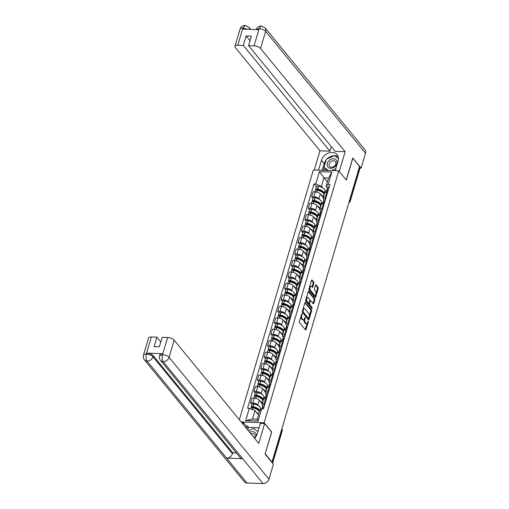 <?xml version="1.0" encoding="UTF-8"?>
<svg xmlns="http://www.w3.org/2000/svg" width="509" height="509" viewBox="0 0 509 509"><rect width="100%" height="100%" fill="white"/><g stroke="black" fill="none" stroke-linecap="round" stroke-linejoin="round"><path stroke-width="0.76" d="M302.034 313.512L299.381 321.389A0.827 0.394 92 0 0 299.502 322.521L305.508 329.845A0.827 0.394 92 0 0 305.693 329.947A0.827 0.394 92 0 0 306.055 329.527L308.32 321.873L308.11 321.007L307.563 322.292A2.653 1.266 92 0 1 306.405 323.635A2.653 1.266 92 0 1 305.814 323.298L305.311 322.687A2.653 1.266 92 0 1 304.929 319.079L305.139 317.298L304.458 318.507A2.653 1.266 92 0 1 303.3 319.856A2.653 1.266 92 0 1 302.709 319.512L302.212 318.901A2.653 1.266 92 0 1 301.824 315.294L302.034 313.512M313.875 283.278A0.827 0.394 92 0 0 313.754 282.151L312.068 280.096A0.827 0.394 92 0 0 311.883 279.988A0.827 0.394 92 0 0 311.521 280.408L309.001 288.915A0.827 0.394 92 0 0 309.122 290.047L315.128 297.371A0.827 0.394 92 0 0 315.313 297.472A0.827 0.394 92 0 0 315.669 297.052L318.189 288.546A0.827 0.394 92 0 0 318.074 287.42L316.038 284.938A0.827 0.394 92 0 0 315.854 284.83A0.827 0.394 92 0 0 315.491 285.25L314.416 288.896A0.827 0.394 92 0 0 314.53 290.022L315.542 291.25A2.214 1.056 92 0 1 315.974 293.763A2.214 1.056 92 0 1 314.893 295.392A2.214 1.056 92 0 1 314.397 295.105L310.445 290.289A2.214 1.056 92 0 1 310.013 287.776A2.214 1.056 92 0 1 311.094 286.147A2.214 1.056 92 0 1 311.591 286.433L312.246 287.235A0.827 0.394 92 0 0 312.431 287.343A0.827 0.394 92 0 0 312.793 286.917L313.875 283.278L313.13 283.252A0.827 0.394 92 0 0 313.016 282.126L311.546 280.338M265.125 453.869L271.717 431.988L264.146 422.744L338.759 170.852L346.33 180.097L352.813 158.216L359.577 166.462L271.997 462.121L271.634 462.108M265.234 453.875L271.997 462.121M305.432 302.518A0.827 0.394 92 0 0 305.247 302.41A0.827 0.394 92 0 0 304.885 302.83L302.365 311.336A0.827 0.394 92 0 0 302.486 312.462L308.486 319.786A0.827 0.394 92 0 0 308.67 319.894A0.827 0.394 92 0 0 309.033 319.474L311.553 310.967A0.827 0.394 92 0 0 311.432 309.841L305.05 302.505M305.686 300.125L308.206 291.619A0.827 0.394 92 0 1 308.562 291.199A0.827 0.394 92 0 1 308.747 291.307L314.753 298.63A0.827 0.394 92 0 1 314.874 299.756L313.792 303.396A0.827 0.394 92 0 1 313.429 303.816A0.827 0.394 92 0 1 313.245 303.714L310.814 300.743A0.827 0.394 92 0 0 310.63 300.634A0.827 0.394 92 0 0 310.267 301.054L309.548 303.472A0.827 0.394 92 0 0 309.669 304.598L312.202 307.69L311.902 308.702L305.801 301.252A0.827 0.394 92 0 1 305.686 300.125M338.759 170.852L313.34 169.981L239.357 419.728M359.386 167.111L359.888 167.722A1.686 0.706 16.5 0 1 360.022 168.148L350.167 201.418A1.686 0.706 -163.5 0 0 350.033 200.991L359.888 167.722M262.879 405.756L262.396 405.164A3.881 1.629 16.5 0 1 262.084 404.178A3.881 1.629 16.5 0 1 264.241 403.376L265.081 403.402M262.199 403.777L259.234 400.157A3.881 1.629 -163.5 0 0 254.265 398.133L252.827 402.982A3.881 1.629 16.5 0 1 257.802 405.005L258.387 405.718M260.538 408.345L261.244 409.204M252.827 402.982L250.568 402.899L251.898 404.521M266.519 398.553L265.679 398.528A3.881 1.629 -163.5 0 0 263.516 399.33L262.084 404.178M254.265 398.133L252.006 398.057L250.568 402.899M266.271 394.297L265.787 393.705A3.881 1.629 16.5 0 1 265.475 392.719A3.881 1.629 16.5 0 1 267.632 391.917L268.472 391.949M255.289 393.063L253.966 391.446L256.224 391.523A3.881 1.629 16.5 0 1 261.193 393.546L261.779 394.259M263.936 396.893L265.087 398.299M269.91 387.101L269.07 387.069A3.881 1.629 -163.5 0 0 266.913 387.877L265.475 392.719M265.596 392.318L262.631 388.704A3.881 1.629 -163.5 0 0 257.656 386.675L255.397 386.598L253.966 391.446M269.668 382.844L269.185 382.253A3.881 1.629 16.5 0 1 268.867 381.266A3.881 1.629 16.5 0 1 271.03 380.458L271.87 380.49M258.687 381.61L257.357 379.988L259.615 380.07A3.881 1.629 16.5 0 1 264.585 382.094L265.17 382.806M267.327 385.434L268.478 386.846M273.308 375.642L272.461 375.617A3.881 1.629 -163.5 0 0 270.304 376.418L268.867 381.266M268.987 380.866L266.022 377.245A3.881 1.629 -163.5 0 0 261.053 375.222L258.795 375.139L257.357 379.988M273.059 371.385L272.576 370.794A3.881 1.629 16.5 0 1 272.264 369.808A3.881 1.629 16.5 0 1 274.421 369.006L275.261 369.031M262.078 370.151L260.748 368.535L263.013 368.611A3.881 1.629 16.5 0 1 267.982 370.635L268.567 371.347M270.718 373.975L271.876 375.387M276.699 364.189L275.859 364.158A3.881 1.629 -163.5 0 0 273.696 364.959L272.264 369.808M272.385 369.407L269.414 365.786A3.881 1.629 -163.5 0 0 264.445 363.763L262.186 363.687L260.748 368.535M276.457 359.927L275.967 359.335A3.881 1.629 16.5 0 1 275.655 358.355A3.881 1.629 16.5 0 1 277.812 357.547L278.658 357.579M265.469 358.699L264.146 357.076L266.404 357.153A3.881 1.629 16.5 0 1 271.373 359.182L271.959 359.895M274.116 362.523L275.267 363.929M280.09 352.731L279.25 352.699A3.881 1.629 -163.5 0 0 277.093 353.507L275.655 358.355M275.776 357.948L272.811 354.334A3.881 1.629 -163.5 0 0 267.842 352.311L265.577 352.228L264.146 357.076M279.848 348.474L279.365 347.882A3.881 1.629 16.5 0 1 279.053 346.896A3.881 1.629 16.5 0 1 281.21 346.095L282.05 346.12M268.867 347.24L267.537 345.624L269.795 345.7A3.881 1.629 16.5 0 1 274.771 347.723L275.35 348.436M277.507 351.064L278.665 352.476M283.488 341.272L282.641 341.246A3.881 1.629 -163.5 0 0 280.484 342.048L279.053 346.896M279.167 346.495L276.202 342.875A3.881 1.629 -163.5 0 0 271.233 340.852L268.975 340.776L267.537 345.624M283.239 337.015L282.756 336.424A3.881 1.629 16.5 0 1 282.444 335.437A3.881 1.629 16.5 0 1 284.601 334.636L285.441 334.668M272.258 335.787L270.928 334.165L273.193 334.241A3.881 1.629 16.5 0 1 278.162 336.264L278.747 336.977M280.898 339.611L282.056 341.017M286.879 329.819L286.039 329.787A3.881 1.629 -163.5 0 0 283.882 330.596L282.444 335.437M282.565 335.037L279.6 331.423A3.881 1.629 -163.5 0 0 274.625 329.393L272.366 329.317L270.928 334.165M286.637 325.563L286.147 324.971A3.881 1.629 16.5 0 1 285.835 323.985A3.881 1.629 16.5 0 1 287.992 323.177L288.838 323.209M275.649 324.328L274.326 322.706L276.584 322.789A3.881 1.629 16.5 0 1 281.553 324.812L282.139 325.525M284.296 328.152L285.447 329.565M290.27 318.36L289.43 318.335A3.881 1.629 -163.5 0 0 287.273 319.137L285.835 323.985M285.956 323.584L282.991 319.964A3.881 1.629 -163.5 0 0 278.022 317.94L275.757 317.864L274.326 322.706M290.028 314.104L289.545 313.512A3.881 1.629 16.5 0 1 289.233 312.526A3.881 1.629 16.5 0 1 291.39 311.724L292.23 311.75M279.047 312.87L277.717 311.253L279.975 311.33A3.881 1.629 16.5 0 1 284.951 313.353L285.536 314.066M287.687 316.693L288.845 318.106M293.668 306.908L292.828 306.876A3.881 1.629 -163.5 0 0 290.664 307.684L289.233 312.526M289.347 312.125L286.382 308.505A3.881 1.629 -163.5 0 0 281.413 306.482L279.155 306.405L277.717 311.253M293.419 302.645L292.936 302.053A3.881 1.629 16.5 0 1 292.624 301.073A3.881 1.629 16.5 0 1 294.781 300.265L295.621 300.297M282.438 301.417L281.108 299.795L283.373 299.871A3.881 1.629 16.5 0 1 288.342 301.901L288.927 302.613M291.078 305.241L292.236 306.647M297.059 295.449L296.219 295.417A3.881 1.629 -163.5 0 0 294.062 296.225L292.624 301.073M292.745 300.666L289.78 297.052A3.881 1.629 -163.5 0 0 284.805 295.029L282.546 294.946L281.108 299.795M296.817 291.193L296.327 290.601A3.881 1.629 16.5 0 1 296.015 289.615A3.881 1.629 16.5 0 1 298.179 288.813L299.018 288.838M285.829 289.958L284.506 288.342L286.764 288.418A3.881 1.629 16.5 0 1 291.733 290.442L292.319 291.154M294.476 293.782L295.627 295.195M300.45 283.99L299.61 283.965A3.881 1.629 -163.5 0 0 297.453 284.766L296.015 289.615M296.136 289.214L293.171 285.594A3.881 1.629 -163.5 0 0 288.202 283.57L285.937 283.494L284.506 288.342M300.208 279.734L299.725 279.142A3.881 1.629 16.5 0 1 299.413 278.162A3.881 1.629 16.5 0 1 301.57 277.354L302.41 277.386M289.227 278.506L287.897 276.883L290.155 276.96A3.881 1.629 16.5 0 1 295.131 278.983L295.716 279.702M297.867 282.33L299.025 283.736M303.848 272.538L303.008 272.506A3.881 1.629 -163.5 0 0 300.844 273.314L299.413 278.162M299.527 277.755L296.562 274.141A3.881 1.629 -163.5 0 0 291.593 272.111L289.335 272.035L287.897 276.883M303.599 268.281L303.116 267.689A3.881 1.629 16.5 0 1 302.804 266.703A3.881 1.629 16.5 0 1 304.961 265.895L305.801 265.927M292.618 267.047L291.294 265.424L293.553 265.507A3.881 1.629 16.5 0 1 298.522 267.53L299.107 268.243M301.264 270.871L302.416 272.283M307.239 261.079L306.399 261.053A3.881 1.629 -163.5 0 0 304.242 261.855L302.804 266.703M302.925 266.302L299.96 262.682A3.881 1.629 -163.5 0 0 294.985 260.659L292.726 260.583L291.294 265.424M306.997 256.822L306.513 256.231A3.881 1.629 16.5 0 1 306.195 255.244A3.881 1.629 16.5 0 1 308.359 254.443L309.198 254.468M296.015 255.588L294.686 253.972L296.944 254.048A3.881 1.629 16.5 0 1 301.913 256.072L302.499 256.784M304.656 259.418L305.807 260.824M310.63 249.626L309.79 249.595A3.881 1.629 -163.5 0 0 307.633 250.403L306.195 255.244M306.316 254.844L303.351 251.223A3.881 1.629 -163.5 0 0 298.382 249.2L296.123 249.124L294.686 253.972M310.388 245.37L309.905 244.778A3.881 1.629 16.5 0 1 309.593 243.792A3.881 1.629 16.5 0 1 311.75 242.984L312.59 243.016M299.407 244.135L298.077 242.513L300.335 242.589A3.881 1.629 16.5 0 1 305.311 244.619L305.896 245.332M308.047 247.959L309.205 249.365M314.028 238.167L313.188 238.136A3.881 1.629 -163.5 0 0 311.024 238.944L309.593 243.792M309.707 243.385L306.742 239.771A3.881 1.629 -163.5 0 0 301.773 237.748L299.515 237.665L298.077 242.513M313.779 233.911L313.296 233.319A3.881 1.629 16.5 0 1 312.984 232.333A3.881 1.629 16.5 0 1 315.141 231.531L315.987 231.557M302.798 232.677L301.474 231.061L303.733 231.137A3.881 1.629 16.5 0 1 308.702 233.16L309.287 233.873M311.444 236.5L312.596 237.913M317.419 226.709L316.579 226.683A3.881 1.629 -163.5 0 0 314.422 227.485L312.984 232.333M313.105 231.932L310.14 228.312A3.881 1.629 -163.5 0 0 305.165 226.289L302.906 226.212L301.474 231.061M317.177 222.452L316.693 221.86A3.881 1.629 16.5 0 1 316.375 220.881A3.881 1.629 16.5 0 1 318.539 220.073L319.378 220.104M306.195 221.224L304.866 219.602L307.124 219.678A3.881 1.629 16.5 0 1 312.1 221.701L312.679 222.42M314.836 225.048L315.994 226.454M320.816 215.256L319.97 215.224A3.881 1.629 -163.5 0 0 317.813 216.032L316.375 220.881M316.496 220.473L313.531 216.859A3.881 1.629 -163.5 0 0 308.562 214.83L306.303 214.753L304.866 219.602M320.568 211L320.085 210.408A3.881 1.629 16.5 0 1 319.773 209.422A3.881 1.629 16.5 0 1 321.93 208.62L322.77 208.645M309.587 209.765L308.257 208.143L310.522 208.226A3.881 1.629 16.5 0 1 315.491 210.249L316.076 210.961M318.227 213.589L319.385 215.002M324.208 203.797L323.368 203.772A3.881 1.629 -163.5 0 0 321.204 204.573L319.773 209.422M319.894 209.021L316.929 205.401A3.881 1.629 -163.5 0 0 311.953 203.377L309.695 203.301L308.257 208.143M323.966 199.541L323.476 198.949A3.881 1.629 16.5 0 1 323.164 197.963A3.881 1.629 16.5 0 1 325.321 197.161L326.167 197.187M312.978 198.306L311.654 196.69L313.913 196.767A3.881 1.629 16.5 0 1 318.882 198.79L319.467 199.503M321.624 202.137L322.776 203.543M327.599 192.345L326.759 192.313A3.881 1.629 -163.5 0 0 324.602 193.121L323.164 197.963M323.285 197.562L320.32 193.942A3.881 1.629 -163.5 0 0 315.351 191.918L313.086 191.842L311.654 196.69M258.438 414.778L255.028 410.617L252.528 419.066L257.121 419.225L259.622 410.776L261.747 408.714L263.49 408.778L329.927 184.5L328.184 184.436L326.059 186.498L328.559 178.055L323.966 177.895L321.459 186.339L322.859 188.05M261.747 408.714L258.095 421.051L245.643 420.625L249.302 408.288L255.028 410.617M321.459 186.339L315.733 184.01L313.996 183.946L247.559 408.224L249.302 408.288M315.733 184.01L319.391 171.673L331.836 172.099L328.184 184.436M264.146 422.744L241.183 421.955M327.37 182.057L319.391 171.673M327.357 188.088L326.059 186.498M325.016 190.678L326.174 192.084M316.375 186.854L313.996 183.946M258.095 421.051L257.121 419.225M245.643 420.625L252.528 419.066M328.559 178.055L331.836 172.099M300.902 316.261A2.653 1.266 92 0 0 301.468 318.876L302.212 318.901M303.3 319.856L302.562 319.83A2.653 1.266 92 0 1 301.971 319.487L301.468 318.876M304.127 319.277A2.653 1.266 92 0 0 304.573 322.661L305.311 322.687M306.405 323.635L305.661 323.609A2.653 1.266 92 0 1 305.069 323.272L304.573 322.661M305.285 329.577A0.827 0.394 92 0 0 305.311 329.501L307.213 323.081M309.287 316.07L310.808 310.942A0.827 0.394 92 0 0 310.687 309.816L304.904 302.753M308.269 319.518A0.827 0.394 92 0 0 308.289 319.448L308.6 318.392M303.065 311.114L303.148 311.902L308.416 318.329L309.109 317.062A2.653 1.266 92 0 0 308.728 313.455L305.126 309.065A2.653 1.266 92 0 0 304.535 308.721A2.653 1.266 92 0 0 303.377 310.064L303.065 311.114L302.435 311.088M302.308 311.648L303.148 311.902M307.939 318.316L302.41 311.877M304.535 308.721L303.79 308.696A2.653 1.266 92 0 0 302.982 309.249M308.225 291.549L314.008 298.605L314.753 298.63M313.029 303.447A0.827 0.394 92 0 0 313.054 303.37L314.129 299.731A0.827 0.394 92 0 0 314.008 298.605M310.07 300.717A0.827 0.394 92 0 0 309.886 300.609A0.827 0.394 92 0 0 309.746 300.654M308.861 303.275L308.81 303.447A0.827 0.394 92 0 0 308.931 304.573L311.463 307.665L312.202 307.69M311.578 308.301L311.463 307.665M308.289 297.657A2.214 1.056 92 0 0 307.792 297.377A2.214 1.056 92 0 0 306.711 299.006A2.214 1.056 92 0 0 307.143 301.519L308.537 303.218A0.827 0.394 92 0 0 308.721 303.319A0.827 0.394 92 0 0 309.084 302.9L309.796 300.488A0.827 0.394 92 0 0 309.676 299.356L308.289 297.657M307.792 297.377L307.048 297.351A2.214 1.056 92 0 0 306.367 297.822M305.934 299.286A2.214 1.056 92 0 0 306.405 301.493L307.143 301.519M308.721 303.319L307.983 303.294A0.827 0.394 92 0 1 307.792 303.192L306.405 301.493M312.03 286.968A0.827 0.394 92 0 0 312.055 286.891L313.13 283.252M311.094 286.147L310.356 286.122A2.214 1.056 92 0 0 309.707 286.535M309.23 288.158A2.214 1.056 92 0 0 309.707 290.264L310.445 290.289M314.893 295.392L314.155 295.366A2.214 1.056 92 0 1 313.659 295.08L309.707 290.264M316.019 293.356L317.451 288.52A0.827 0.394 92 0 0 317.33 287.394L315.516 285.18M314.906 297.103A0.827 0.394 92 0 0 314.931 297.027L315.535 294.978M252.464 407.773L252.299 407.569A1.031 0.433 16.5 0 1 252.216 407.308A1.031 0.433 16.5 0 1 253.151 407.143L253.266 407.162A5.313 2.227 16.5 0 1 258.216 409.694A5.313 2.227 16.5 0 1 258.687 410.731M259.972 410.439L260.493 408.676A6.413 2.691 -163.5 0 0 259.978 407.047A6.413 2.691 -163.5 0 0 254.004 403.993L253.889 403.968A2.131 0.891 -163.5 0 0 251.955 404.318L251.166 406.996A2.131 0.891 -163.5 0 0 251.338 407.537L251.516 407.754M259.705 410.699A6.413 2.691 -163.5 0 0 259.183 409.732A6.413 2.691 -163.5 0 0 253.208 406.678L253.094 406.653A2.131 0.891 -163.5 0 0 251.166 406.996M250.625 408.822L250.816 408.173A2.131 0.891 16.5 0 1 252.744 407.824L252.865 407.849A6.413 2.691 16.5 0 1 258.833 410.903A6.413 2.691 16.5 0 1 259.329 411.768M258.534 414.447A6.413 2.691 -163.5 0 0 258.038 413.588A6.413 2.691 -163.5 0 0 256.281 412.15M262.281 408.733A6.413 2.691 16.5 0 1 263.484 408.218L263.567 408.199A2.131 0.891 16.5 0 1 263.668 408.18M264.012 407.003A2.131 0.891 -163.5 0 0 263.91 407.022L263.834 407.041A6.413 2.691 -163.5 0 0 262.148 408.224A6.413 2.691 -163.5 0 0 262.116 408.727M264.807 404.324A2.131 0.891 -163.5 0 0 264.705 404.343L264.623 404.362A6.413 2.691 -163.5 0 0 262.943 405.546L262.148 408.224M260.64 409.79L260.29 409.363M263.338 408.25A5.313 2.227 16.5 0 1 263.757 407.874M256.644 409.223L255.556 407.894M254.583 438.306A9.493 7.33 -39.3 0 0 257.274 433.84L260.36 423.412L264.623 423.564L258.75 443.39L174.161 340.171L169.083 357.318L268.956 479.192L273.384 464.246L265.062 454.092L271.583 432.058L264.623 423.564M243.213 424.436L243.69 422.839L241.858 422.775M259.075 427.764L248.577 427.401L247.559 426.154L246.369 426.116L243.69 422.839M151.377 336.971L146.299 354.118A5.065 2.125 16.5 0 0 143.481 355.167L148.564 338.021A5.065 2.125 16.5 0 1 151.377 336.971L156.899 337.162L160.799 341.927M268.956 479.192A5.185 4.008 140.7 0 1 263.058 483.55L242.678 458.679A5.185 4.008 140.7 0 1 240.038 457.451L160.551 360.455A5.185 4.008 140.7 0 0 163.192 361.683C162.047 359.914 161.805 357.617 162.454 354.786L167.677 337.531A5.065 2.125 16.5 0 1 174.161 340.171M162.708 353.685L162.416 354.671L159.597 355.721L159.896 354.735A5.065 2.125 16.5 0 1 162.708 353.685L146.777 353.131A5.065 2.125 16.5 0 1 153.26 355.772L232.753 452.775L232.454 453.761A5.185 4.008 140.7 0 1 226.6 458.125L246.98 482.996L263.058 483.55M246.98 482.996A5.185 4.008 140.7 0 1 244.307 481.769L144.435 359.895A5.185 4.008 140.7 0 0 147.107 361.123C145.968 359.354 145.708 357.057 146.338 354.239L146.777 353.131M153.26 355.772L152.967 356.764A5.185 4.008 140.7 0 1 147.107 361.123L226.6 458.125L242.678 458.679L163.192 361.683A5.185 4.008 140.7 0 0 169.083 357.318A5.065 2.125 -163.5 0 0 162.6 354.678M156.899 337.162L154.093 346.635L159.355 346.814L162.161 337.34L167.677 337.531M232.753 452.775L236.303 452.895M245.898 427.713L246.369 426.116M247.559 426.154L246.776 428.782M248.577 427.401L247.8 430.029M232.454 453.761L152.967 356.764C151.542 355.288 149.379 354.41 146.484 354.124M335.208 170.731L338.11 160.946A9.493 7.33 -39.3 0 0 337.111 154.647A9.493 7.33 -39.3 0 0 328.566 153.018A9.493 7.33 -39.3 0 0 321.433 160.373L318.539 170.159M339.287 171.501L345.153 151.695L335.183 151.351L248.564 45.651L254.08 45.835L259.113 28.58L258.687 29.675L242.755 29.128L242.863 28.129L237.779 45.276A5.065 2.125 -163.5 0 0 234.967 46.325A5.065 2.125 -163.5 0 0 235.374 47.611L319.957 150.829L329.921 151.173L331.283 146.586M314.276 170.012L319.957 150.829M345.153 151.695L260.57 48.476A5.065 2.125 -163.5 0 0 254.08 45.835M256.161 29.732C257.013 27.346 258.725 26.099 261.289 26.004L265.1 27.887L364.972 149.754A5.185 4.008 140.7 0 1 365.519 153.203L361.091 168.148L360.028 168.11M248.564 45.651L251.37 36.177L246.108 35.993L243.302 45.466L237.779 45.276M243.302 45.466L329.921 151.173M361.091 168.148L352.769 157.987L346.247 179.995M246.108 35.993L250.014 40.758M338.141 156.537A9.493 7.33 -39.3 0 0 334.566 155.671M334.286 155.678A9.493 7.33 -39.3 0 0 326.937 159.056M326.205 159.851A9.493 7.33 -39.3 0 0 324.118 163.65L321.433 160.373M322.152 170.28L324.118 163.65M324.188 167.461L323.336 170.324M338.453 158.363L334.757 155.805M325.206 168.702L324.71 170.369M335.17 156.11L334.877 155.754M256.218 29.592L258.979 28.682M261.289 26.004L259.119 28.574M242.863 28.129A5.065 2.125 16.5 0 0 240.044 29.178C240.903 26.773 242.628 25.526 245.211 25.45L243.003 28.02M256.18 436.27A5.484 4.237 -39.3 0 0 252.693 431.645A5.484 4.237 -39.3 0 0 249.728 432.383M254.443 438.134A3.754 2.901 -39.3 0 0 254.583 434.527A3.754 2.901 -39.3 0 0 252.649 433.636A3.754 2.901 -39.3 0 0 251.013 433.954M248.475 430.856L253.628 428.489L257.929 431.626M330.697 168.294A5.484 4.237 -39.3 0 0 336.933 163.688A5.484 4.237 -39.3 0 0 333.529 158.751A5.484 4.237 -39.3 0 0 327.3 163.357A5.484 4.237 -39.3 0 0 330.697 168.294M331.55 167.276A3.754 2.901 -39.3 0 0 335.259 165.272A3.754 2.901 -39.3 0 0 335.418 161.633A3.754 2.901 -39.3 0 0 333.484 160.742A3.754 2.901 -39.3 0 0 329.775 162.753A3.754 2.901 -39.3 0 0 329.609 166.392A3.754 2.901 -39.3 0 0 331.55 167.276M327.51 170.464L324.01 167.245L326.358 159.317L334.464 155.595L338.46 158.509M335.819 168.664L331.594 170.61M328.464 170.502L324.01 167.245M255.862 396.32L255.69 396.11A1.031 0.433 16.5 0 1 255.607 395.849A1.031 0.433 16.5 0 1 256.542 395.684L256.663 395.709A5.313 2.227 16.5 0 1 261.613 398.242A5.313 2.227 16.5 0 1 262.078 399.279M263.077 400.818L262.765 400.437A6.413 2.691 -163.5 0 0 263.089 399.902L263.885 397.224A6.413 2.691 -163.5 0 0 263.369 395.595A6.413 2.691 -163.5 0 0 257.401 392.541L257.28 392.515A2.131 0.891 -163.5 0 0 255.353 392.859L254.557 395.538A2.131 0.891 -163.5 0 0 254.729 396.078L254.907 396.295M263.089 399.902A6.413 2.691 -163.5 0 0 262.574 398.273A6.413 2.691 -163.5 0 0 256.606 395.219L256.485 395.194A2.131 0.891 -163.5 0 0 254.557 395.538M253.794 398.114L254.207 396.715A2.131 0.891 16.5 0 1 256.142 396.371L256.256 396.396A6.413 2.691 16.5 0 1 262.23 399.45A6.413 2.691 16.5 0 1 262.746 401.073L262.014 403.548M261.995 403.522A6.413 2.691 -163.5 0 0 261.435 402.129A6.413 2.691 -163.5 0 0 259.679 400.698M265.017 398.541L265.195 397.943A6.413 2.691 16.5 0 1 266.875 396.759L266.958 396.74A2.131 0.891 16.5 0 1 267.06 396.721M267.41 395.55A2.131 0.891 -163.5 0 0 267.308 395.569L267.225 395.588A6.413 2.691 -163.5 0 0 265.539 396.766A6.413 2.691 -163.5 0 0 265.533 397.402M268.205 392.865A2.131 0.891 -163.5 0 0 268.103 392.884L268.02 392.903A6.413 2.691 -163.5 0 0 266.334 394.087L265.539 396.766M264.311 398.674L263.681 397.911M266.729 396.797A5.313 2.227 16.5 0 1 267.149 396.416M260.042 397.771L258.947 396.441M259.253 384.861L259.087 384.658A1.031 0.433 16.5 0 1 259.005 384.397A1.031 0.433 16.5 0 1 259.94 384.225L260.054 384.25A5.313 2.227 16.5 0 1 265.004 386.783A5.313 2.227 16.5 0 1 265.475 387.82M266.468 389.366L266.156 388.978A6.413 2.691 -163.5 0 0 266.487 388.443L267.282 385.765A6.413 2.691 -163.5 0 0 266.761 384.136A6.413 2.691 -163.5 0 0 260.793 381.082L260.672 381.056A2.131 0.891 -163.5 0 0 258.744 381.4L257.948 384.085A2.131 0.891 -163.5 0 0 258.12 384.626L258.298 384.842M266.487 388.443A6.413 2.691 -163.5 0 0 265.972 386.821A6.413 2.691 -163.5 0 0 259.997 383.761L259.883 383.735A2.131 0.891 -163.5 0 0 257.948 384.085M257.185 386.662L257.605 385.256A2.131 0.891 16.5 0 1 259.533 384.912L259.647 384.938A6.413 2.691 16.5 0 1 265.622 387.992A6.413 2.691 16.5 0 1 266.137 389.62L265.405 392.089M265.386 392.064A6.413 2.691 -163.5 0 0 264.826 390.67A6.413 2.691 -163.5 0 0 263.07 389.239M268.408 387.088L268.587 386.484A6.413 2.691 16.5 0 1 270.273 385.307L270.349 385.288A2.131 0.891 16.5 0 1 270.451 385.268M270.801 384.091A2.131 0.891 -163.5 0 0 270.699 384.11L270.616 384.13A6.413 2.691 -163.5 0 0 268.937 385.313A6.413 2.691 -163.5 0 0 268.924 385.949M271.596 381.413A2.131 0.891 -163.5 0 0 271.494 381.432L271.412 381.451A6.413 2.691 -163.5 0 0 269.732 382.628L268.937 385.313M267.709 387.222L267.079 386.452M270.126 385.338A5.313 2.227 16.5 0 1 270.546 384.963M263.433 386.312L262.345 384.982M262.644 373.402L262.479 373.199A1.031 0.433 16.5 0 1 262.396 372.938A1.031 0.433 16.5 0 1 263.331 372.773L263.452 372.798A5.313 2.227 16.5 0 1 268.402 375.33A5.313 2.227 16.5 0 1 268.867 376.367M269.865 377.907L269.547 377.519A6.413 2.691 -163.5 0 0 269.878 376.991L270.673 374.306A6.413 2.691 -163.5 0 0 270.158 372.683A6.413 2.691 -163.5 0 0 264.184 369.629L264.069 369.604A2.131 0.891 -163.5 0 0 262.141 369.948L261.346 372.626A2.131 0.891 -163.5 0 0 261.518 373.167L261.696 373.383M269.878 376.991A6.413 2.691 -163.5 0 0 269.363 375.362A6.413 2.691 -163.5 0 0 263.388 372.308L263.274 372.283A2.131 0.891 -163.5 0 0 261.346 372.626M260.583 375.203L260.996 373.803A2.131 0.891 16.5 0 1 262.924 373.46L263.045 373.479A6.413 2.691 16.5 0 1 269.013 376.539A6.413 2.691 16.5 0 1 269.528 378.162L268.797 380.63M268.777 380.611A6.413 2.691 -163.5 0 0 268.218 379.218A6.413 2.691 -163.5 0 0 266.468 377.786M271.806 375.629L271.978 375.031A6.413 2.691 16.5 0 1 273.664 373.848L273.747 373.829A2.131 0.891 16.5 0 1 273.848 373.81M274.198 372.633A2.131 0.891 -163.5 0 0 274.09 372.658L274.014 372.671A6.413 2.691 -163.5 0 0 272.328 373.854A6.413 2.691 -163.5 0 0 272.315 374.49M274.987 369.954A2.131 0.891 -163.5 0 0 274.885 369.973L274.809 369.992A6.413 2.691 -163.5 0 0 273.123 371.176L272.328 373.854M271.1 375.763L270.47 374.993M273.518 373.886A5.313 2.227 16.5 0 1 273.937 373.504M266.831 374.859L265.736 373.523M266.042 361.95L265.87 361.746A1.031 0.433 16.5 0 1 265.787 361.479A1.031 0.433 16.5 0 1 266.729 361.314L266.843 361.339A5.313 2.227 16.5 0 1 271.793 363.871A5.313 2.227 16.5 0 1 272.258 364.908M273.257 366.448L272.945 366.066A6.413 2.691 -163.5 0 0 273.269 365.532L274.065 362.853A6.413 2.691 -163.5 0 0 273.549 361.225A6.413 2.691 -163.5 0 0 267.581 358.171L267.46 358.145A2.131 0.891 -163.5 0 0 265.533 358.489L264.737 361.174A2.131 0.891 -163.5 0 0 264.909 361.708L265.087 361.924M273.269 365.532A6.413 2.691 -163.5 0 0 272.754 363.903A6.413 2.691 -163.5 0 0 266.786 360.849L266.665 360.824A2.131 0.891 -163.5 0 0 264.737 361.174M263.974 363.75L264.387 362.344A2.131 0.891 16.5 0 1 266.322 362.001L266.436 362.026A6.413 2.691 16.5 0 1 272.41 365.08A6.413 2.691 16.5 0 1 272.926 366.709L272.194 369.178M272.175 369.152A6.413 2.691 -163.5 0 0 271.615 367.759A6.413 2.691 -163.5 0 0 269.859 366.327M275.197 364.177L275.375 363.572A6.413 2.691 16.5 0 1 277.055 362.389L277.138 362.376A2.131 0.891 16.5 0 1 277.24 362.351M277.59 361.18A2.131 0.891 -163.5 0 0 277.488 361.199L277.405 361.218A6.413 2.691 -163.5 0 0 275.725 362.402A6.413 2.691 -163.5 0 0 275.713 363.032M278.385 358.495A2.131 0.891 -163.5 0 0 278.283 358.521L278.2 358.54A6.413 2.691 -163.5 0 0 276.514 359.717L275.725 362.402M274.491 364.31L273.861 363.541M276.909 362.427A5.313 2.227 16.5 0 1 277.329 362.052M270.222 363.401L269.127 362.071M269.433 350.491L269.267 350.287A1.031 0.433 16.5 0 1 269.185 350.027A1.031 0.433 16.5 0 1 270.12 349.861L270.234 349.887A5.313 2.227 16.5 0 1 275.184 352.419A5.313 2.227 16.5 0 1 275.655 353.45M276.654 354.996L276.336 354.608A6.413 2.691 -163.5 0 0 276.667 354.073L277.462 351.395A6.413 2.691 -163.5 0 0 276.941 349.766A6.413 2.691 -163.5 0 0 270.973 346.712L270.858 346.686A2.131 0.891 -163.5 0 0 268.924 347.036L268.128 349.715A2.131 0.891 -163.5 0 0 268.3 350.256L268.478 350.472M276.667 354.073A6.413 2.691 -163.5 0 0 276.152 352.451A6.413 2.691 -163.5 0 0 270.177 349.397L270.063 349.371A2.131 0.891 -163.5 0 0 268.128 349.715M267.371 352.292L267.785 350.892A2.131 0.891 16.5 0 1 269.713 350.542L269.827 350.567A6.413 2.691 16.5 0 1 275.802 353.621A6.413 2.691 16.5 0 1 276.317 355.25L275.585 357.719M275.566 357.693A6.413 2.691 -163.5 0 0 275.006 356.306A6.413 2.691 -163.5 0 0 273.25 354.868M278.588 352.718L278.767 352.12A6.413 2.691 16.5 0 1 280.453 350.936L280.529 350.917A2.131 0.891 16.5 0 1 280.637 350.898M280.981 349.721A2.131 0.891 -163.5 0 0 280.879 349.74L280.796 349.759A6.413 2.691 -163.5 0 0 279.117 350.943A6.413 2.691 -163.5 0 0 279.104 351.579M281.776 347.043A2.131 0.891 -163.5 0 0 281.674 347.062L281.592 347.081A6.413 2.691 -163.5 0 0 279.912 348.264L279.117 350.943M277.889 352.852L277.259 352.082M280.306 350.968A5.313 2.227 16.5 0 1 280.726 350.593M273.613 351.948L272.525 350.612M272.83 339.039L272.659 338.835A1.031 0.433 16.5 0 1 272.576 338.568A1.031 0.433 16.5 0 1 273.511 338.402L273.632 338.428A5.313 2.227 16.5 0 1 278.582 340.96A5.313 2.227 16.5 0 1 279.047 341.997M280.045 343.537L279.727 343.155A6.413 2.691 -163.5 0 0 280.058 342.621L280.853 339.942A6.413 2.691 -163.5 0 0 280.338 338.313A6.413 2.691 -163.5 0 0 274.364 335.259L274.249 335.234A2.131 0.891 -163.5 0 0 272.321 335.577L271.526 338.256A2.131 0.891 -163.5 0 0 271.698 338.797L271.876 339.013M280.058 342.621A6.413 2.691 -163.5 0 0 279.543 340.992A6.413 2.691 -163.5 0 0 273.575 337.938L273.454 337.912A2.131 0.891 -163.5 0 0 271.526 338.256M270.763 340.833L271.176 339.433A2.131 0.891 16.5 0 1 273.104 339.089L273.225 339.115A6.413 2.691 16.5 0 1 279.193 342.169A6.413 2.691 16.5 0 1 279.708 343.798L278.983 346.266M278.964 346.241A6.413 2.691 -163.5 0 0 278.404 344.847A6.413 2.691 -163.5 0 0 276.648 343.416M281.986 341.259L282.164 340.661A6.413 2.691 16.5 0 1 283.844 339.478L283.927 339.458A2.131 0.891 16.5 0 1 284.028 339.439M284.378 338.269A2.131 0.891 -163.5 0 0 284.276 338.288L284.194 338.307A6.413 2.691 -163.5 0 0 282.508 339.484A6.413 2.691 -163.5 0 0 282.495 340.12M285.167 335.584A2.131 0.891 -163.5 0 0 285.065 335.603L284.989 335.622A6.413 2.691 -163.5 0 0 283.303 336.805L282.508 339.484M281.28 341.393L280.65 340.629M283.698 339.516A5.313 2.227 16.5 0 1 284.117 339.134M277.011 340.489L275.916 339.159M276.222 327.58L276.056 327.376A1.031 0.433 16.5 0 1 275.967 327.115A1.031 0.433 16.5 0 1 276.909 326.943L277.023 326.969A5.313 2.227 16.5 0 1 281.973 329.501A5.313 2.227 16.5 0 1 282.438 330.538M283.437 332.084L283.125 331.696A6.413 2.691 -163.5 0 0 283.456 331.162L284.245 328.483A6.413 2.691 -163.5 0 0 283.729 326.854A6.413 2.691 -163.5 0 0 277.761 323.8L277.64 323.775A2.131 0.891 -163.5 0 0 275.713 324.118L274.917 326.803A2.131 0.891 -163.5 0 0 275.089 327.344L275.267 327.561M283.456 331.162A6.413 2.691 -163.5 0 0 282.934 329.539A6.413 2.691 -163.5 0 0 276.966 326.479L276.845 326.454A2.131 0.891 -163.5 0 0 274.917 326.803M274.154 329.38L274.574 327.974A2.131 0.891 16.5 0 1 276.502 327.631L276.616 327.656A6.413 2.691 16.5 0 1 282.59 330.71A6.413 2.691 16.5 0 1 283.106 332.339L282.374 334.807A6.413 2.691 -163.5 0 0 281.795 333.395A6.413 2.691 -163.5 0 0 280.039 331.957M285.377 329.807L285.555 329.202A6.413 2.691 16.5 0 1 287.235 328.025L287.318 328.006A2.131 0.891 16.5 0 1 287.42 327.987M287.77 326.81A2.131 0.891 -163.5 0 0 287.668 326.829L287.585 326.848A6.413 2.691 -163.5 0 0 285.905 328.031A6.413 2.691 -163.5 0 0 285.893 328.668M288.565 324.131A2.131 0.891 -163.5 0 0 288.463 324.15L288.38 324.169A6.413 2.691 -163.5 0 0 286.694 325.346L285.905 328.031M284.671 329.94L284.041 329.17M287.095 328.057A5.313 2.227 16.5 0 1 287.509 327.681M280.402 329.03L279.307 327.701M279.613 316.121L279.447 315.917A1.031 0.433 16.5 0 1 279.365 315.656A1.031 0.433 16.5 0 1 280.3 315.491L280.414 315.516A5.313 2.227 16.5 0 1 285.364 318.049A5.313 2.227 16.5 0 1 285.835 319.086M286.834 320.625L286.516 320.244A6.413 2.691 -163.5 0 0 286.847 319.709L287.642 317.024A6.413 2.691 -163.5 0 0 287.127 315.402A6.413 2.691 -163.5 0 0 281.153 312.348L281.038 312.322A2.131 0.891 -163.5 0 0 279.104 312.666L278.315 315.345A2.131 0.891 -163.5 0 0 278.487 315.885L278.658 316.102M286.847 319.709A6.413 2.691 -163.5 0 0 286.332 318.08A6.413 2.691 -163.5 0 0 280.357 315.026L280.243 315.001A2.131 0.891 -163.5 0 0 278.315 315.345M277.551 317.921L277.965 316.522A2.131 0.891 16.5 0 1 279.893 316.178L280.014 316.204A6.413 2.691 16.5 0 1 285.982 319.258A6.413 2.691 16.5 0 1 286.497 320.88L285.765 323.349M285.746 323.33A6.413 2.691 -163.5 0 0 285.186 321.936A6.413 2.691 -163.5 0 0 283.43 320.505M288.768 318.348L288.947 317.75A6.413 2.691 16.5 0 1 290.633 316.566L290.715 316.547A2.131 0.891 16.5 0 1 290.817 316.528M291.161 315.351A2.131 0.891 -163.5 0 0 291.059 315.376L290.983 315.389A6.413 2.691 -163.5 0 0 289.297 316.573A6.413 2.691 -163.5 0 0 289.284 317.209M291.956 312.672A2.131 0.891 -163.5 0 0 291.854 312.691L291.772 312.711A6.413 2.691 -163.5 0 0 290.092 313.894L289.297 316.573M288.069 318.481L287.439 317.711M290.486 316.604A5.313 2.227 16.5 0 1 290.906 316.223M283.793 317.578L282.705 316.242M283.01 304.668L282.839 304.465A1.031 0.433 16.5 0 1 282.756 304.204A1.031 0.433 16.5 0 1 283.691 304.032L283.812 304.058A5.313 2.227 16.5 0 1 288.762 306.59A5.313 2.227 16.5 0 1 289.227 307.627M290.225 309.167L289.907 308.785A6.413 2.691 -163.5 0 0 290.238 308.25L291.033 305.572A6.413 2.691 -163.5 0 0 290.518 303.943A6.413 2.691 -163.5 0 0 284.544 300.889L284.429 300.864A2.131 0.891 -163.5 0 0 282.501 301.207L281.706 303.892A2.131 0.891 -163.5 0 0 281.878 304.433L282.056 304.649M290.238 308.25A6.413 2.691 -163.5 0 0 289.723 306.622A6.413 2.691 -163.5 0 0 283.755 303.568L283.634 303.542A2.131 0.891 -163.5 0 0 281.706 303.892M280.943 306.469L281.356 305.063A2.131 0.891 16.5 0 1 283.29 304.719L283.405 304.745A6.413 2.691 16.5 0 1 289.373 307.799A6.413 2.691 16.5 0 1 289.895 309.427L289.163 311.896M289.144 311.871A6.413 2.691 -163.5 0 0 288.584 310.477A6.413 2.691 -163.5 0 0 286.828 309.046M292.166 306.895L292.344 306.291A6.413 2.691 16.5 0 1 294.024 305.114L294.107 305.095A2.131 0.891 16.5 0 1 294.208 305.069M294.558 303.898A2.131 0.891 -163.5 0 0 294.457 303.918L294.374 303.937A6.413 2.691 -163.5 0 0 292.688 305.12A6.413 2.691 -163.5 0 0 292.675 305.75M295.347 301.22A2.131 0.891 -163.5 0 0 295.245 301.239L295.169 301.258A6.413 2.691 -163.5 0 0 293.483 302.435L292.688 305.12M291.46 307.029L290.83 306.259M293.878 305.146A5.313 2.227 16.5 0 1 294.297 304.77M287.191 306.119L286.096 304.789M286.402 293.209L286.236 293.006A1.031 0.433 16.5 0 1 286.153 292.745A1.031 0.433 16.5 0 1 287.089 292.58L287.203 292.605A5.313 2.227 16.5 0 1 292.153 295.137A5.313 2.227 16.5 0 1 292.618 296.168M293.617 297.714L293.305 297.326A6.413 2.691 -163.5 0 0 293.636 296.792L294.425 294.113A6.413 2.691 -163.5 0 0 293.909 292.484A6.413 2.691 -163.5 0 0 287.941 289.43L287.82 289.405A2.131 0.891 -163.5 0 0 285.893 289.755L285.097 292.433A2.131 0.891 -163.5 0 0 285.269 292.974L285.447 293.19M293.636 296.792A6.413 2.691 -163.5 0 0 293.114 295.169A6.413 2.691 -163.5 0 0 287.146 292.115L287.031 292.09A2.131 0.891 -163.5 0 0 285.097 292.433M284.334 295.01L284.754 293.61A2.131 0.891 16.5 0 1 286.682 293.26L286.796 293.286A6.413 2.691 16.5 0 1 292.77 296.34A6.413 2.691 16.5 0 1 293.286 297.969L292.554 300.437M292.535 300.418A6.413 2.691 -163.5 0 0 291.975 299.025A6.413 2.691 -163.5 0 0 290.219 297.587M295.557 295.436L295.735 294.838A6.413 2.691 16.5 0 1 297.421 293.655L297.498 293.636A2.131 0.891 16.5 0 1 297.6 293.617M297.95 292.44A2.131 0.891 -163.5 0 0 297.848 292.459L297.765 292.478A6.413 2.691 -163.5 0 0 296.085 293.661A6.413 2.691 -163.5 0 0 296.073 294.297M298.745 289.761A2.131 0.891 -163.5 0 0 298.643 289.78L298.56 289.799A6.413 2.691 -163.5 0 0 296.881 290.983L296.085 293.661M294.851 295.57L294.221 294.8M297.275 293.687A5.313 2.227 16.5 0 1 297.695 293.311M290.582 294.666L289.494 293.33M289.793 281.757L289.627 281.553A1.031 0.433 16.5 0 1 289.545 281.286A1.031 0.433 16.5 0 1 290.48 281.121L290.594 281.146A5.313 2.227 16.5 0 1 295.544 283.678A5.313 2.227 16.5 0 1 296.015 284.716M297.014 286.255L296.696 285.873A6.413 2.691 -163.5 0 0 297.027 285.339L297.822 282.66A6.413 2.691 -163.5 0 0 297.307 281.032A6.413 2.691 -163.5 0 0 291.333 277.978L291.218 277.952A2.131 0.891 -163.5 0 0 289.284 278.296L288.495 280.974A2.131 0.891 -163.5 0 0 288.667 281.515L288.838 281.731M297.027 285.339A6.413 2.691 -163.5 0 0 296.512 283.71A6.413 2.691 -163.5 0 0 290.537 280.656L290.423 280.631A2.131 0.891 -163.5 0 0 288.495 280.974M287.731 283.551L288.145 282.151A2.131 0.891 16.5 0 1 290.073 281.808L290.194 281.833A6.413 2.691 16.5 0 1 296.162 284.887A6.413 2.691 16.5 0 1 296.677 286.516L295.945 288.985M295.926 288.959A6.413 2.691 -163.5 0 0 295.366 287.566A6.413 2.691 -163.5 0 0 293.61 286.134M298.948 283.977L299.127 283.379A6.413 2.691 16.5 0 1 300.813 282.196L300.895 282.177A2.131 0.891 16.5 0 1 300.997 282.158M301.341 280.987A2.131 0.891 -163.5 0 0 301.239 281.006L301.163 281.025A6.413 2.691 -163.5 0 0 299.477 282.202A6.413 2.691 -163.5 0 0 299.464 282.839M302.136 278.302A2.131 0.891 -163.5 0 0 302.034 278.321L301.952 278.34A6.413 2.691 -163.5 0 0 300.272 279.524L299.477 282.202M298.249 284.111L297.619 283.348M300.666 282.234A5.313 2.227 16.5 0 1 301.086 281.859M293.973 283.208L292.885 281.878M293.19 270.298L293.019 270.094A1.031 0.433 16.5 0 1 292.936 269.834A1.031 0.433 16.5 0 1 293.871 269.662L293.992 269.687A5.313 2.227 16.5 0 1 298.942 272.22A5.313 2.227 16.5 0 1 299.407 273.257M300.405 274.803L300.094 274.415A6.413 2.691 -163.5 0 0 300.418 273.88L301.213 271.202A6.413 2.691 -163.5 0 0 300.698 269.573A6.413 2.691 -163.5 0 0 294.724 266.519L294.609 266.493A2.131 0.891 -163.5 0 0 292.681 266.843L291.886 269.522A2.131 0.891 -163.5 0 0 292.058 270.063L292.236 270.279M300.418 273.88A6.413 2.691 -163.5 0 0 299.903 272.258A6.413 2.691 -163.5 0 0 293.935 269.197L293.814 269.178A2.131 0.891 -163.5 0 0 291.886 269.522M291.123 272.099L291.536 270.693A2.131 0.891 16.5 0 1 293.47 270.349L293.585 270.374A6.413 2.691 16.5 0 1 299.553 273.428A6.413 2.691 16.5 0 1 300.075 275.057L299.343 277.526M299.324 277.5A6.413 2.691 -163.5 0 0 298.764 276.113A6.413 2.691 -163.5 0 0 297.008 274.675M302.346 272.525L302.524 271.921A6.413 2.691 16.5 0 1 304.204 270.743L304.287 270.724A2.131 0.891 16.5 0 1 304.388 270.705M304.738 269.528A2.131 0.891 -163.5 0 0 304.637 269.547L304.554 269.566A6.413 2.691 -163.5 0 0 302.868 270.75A6.413 2.691 -163.5 0 0 302.861 271.386M305.534 266.85A2.131 0.891 -163.5 0 0 305.432 266.869L305.349 266.888A6.413 2.691 -163.5 0 0 303.663 268.065L302.868 270.75M301.64 272.659L301.01 271.889M304.058 270.775A5.313 2.227 16.5 0 1 304.477 270.4M297.371 271.749L296.276 270.419M296.582 258.846L296.416 258.636A1.031 0.433 16.5 0 1 296.333 258.375A1.031 0.433 16.5 0 1 297.269 258.209L297.383 258.235A5.313 2.227 16.5 0 1 302.333 260.767A5.313 2.227 16.5 0 1 302.798 261.804M303.797 263.344L303.485 262.962A6.413 2.691 -163.5 0 0 303.816 262.428L304.611 259.743A6.413 2.691 -163.5 0 0 304.089 258.12A6.413 2.691 -163.5 0 0 298.121 255.066L298 255.041A2.131 0.891 -163.5 0 0 296.073 255.384L295.277 258.063A2.131 0.891 -163.5 0 0 295.449 258.604L295.627 258.82M303.816 262.428A6.413 2.691 -163.5 0 0 303.3 260.799A6.413 2.691 -163.5 0 0 297.326 257.745L297.211 257.719A2.131 0.891 -163.5 0 0 295.277 258.063M294.514 260.64L294.934 259.24A2.131 0.891 16.5 0 1 296.862 258.896L296.976 258.922A6.413 2.691 16.5 0 1 302.95 261.976A6.413 2.691 16.5 0 1 303.466 263.598L302.734 266.067M302.715 266.048A6.413 2.691 -163.5 0 0 302.155 264.655A6.413 2.691 -163.5 0 0 300.399 263.223M305.737 261.066L305.915 260.468A6.413 2.691 16.5 0 1 307.601 259.285L307.678 259.266A2.131 0.891 16.5 0 1 307.78 259.246M308.13 258.069A2.131 0.891 -163.5 0 0 308.028 258.095L307.945 258.108A6.413 2.691 -163.5 0 0 306.265 259.291A6.413 2.691 -163.5 0 0 306.253 259.927M308.925 255.391A2.131 0.891 -163.5 0 0 308.823 255.41L308.74 255.429A6.413 2.691 -163.5 0 0 307.061 256.612L306.265 259.291M305.037 261.2L304.401 260.43M307.455 259.323A5.313 2.227 16.5 0 1 307.875 258.941M300.762 260.296L299.674 258.96M299.973 247.387L299.807 247.183A1.031 0.433 16.5 0 1 299.725 246.922A1.031 0.433 16.5 0 1 300.66 246.75L300.781 246.776A5.313 2.227 16.5 0 1 305.731 249.308A5.313 2.227 16.5 0 1 306.195 250.345M307.194 251.885L306.876 251.503A6.413 2.691 -163.5 0 0 307.207 250.969L308.002 248.29A6.413 2.691 -163.5 0 0 307.487 246.661A6.413 2.691 -163.5 0 0 301.513 243.607L301.398 243.582A2.131 0.891 -163.5 0 0 299.47 243.926L298.675 246.611A2.131 0.891 -163.5 0 0 298.847 247.151L299.025 247.368M307.207 250.969A6.413 2.691 -163.5 0 0 306.692 249.34A6.413 2.691 -163.5 0 0 300.717 246.286L300.603 246.261A2.131 0.891 -163.5 0 0 298.675 246.611M297.911 249.187L298.325 247.781A2.131 0.891 16.5 0 1 300.253 247.438L300.374 247.463A6.413 2.691 16.5 0 1 306.342 250.517A6.413 2.691 16.5 0 1 306.857 252.146L306.125 254.615M306.106 254.589A6.413 2.691 -163.5 0 0 305.546 253.196A6.413 2.691 -163.5 0 0 303.797 251.764M309.135 249.614L309.307 249.009A6.413 2.691 16.5 0 1 310.993 247.832L311.075 247.813A2.131 0.891 16.5 0 1 311.177 247.794M311.527 246.617A2.131 0.891 -163.5 0 0 311.419 246.636L311.343 246.655A6.413 2.691 -163.5 0 0 309.657 247.838A6.413 2.691 -163.5 0 0 309.644 248.468M312.316 243.938A2.131 0.891 -163.5 0 0 312.214 243.957L312.132 243.976A6.413 2.691 -163.5 0 0 310.452 245.153L309.657 247.838M308.429 249.747L307.799 248.977M310.846 247.864A5.313 2.227 16.5 0 1 311.266 247.489M304.159 248.837L303.065 247.508M303.37 235.928L303.199 235.724A1.031 0.433 16.5 0 1 303.116 235.463A1.031 0.433 16.5 0 1 304.058 235.298L304.172 235.323A5.313 2.227 16.5 0 1 309.122 237.856A5.313 2.227 16.5 0 1 309.587 238.893M310.585 240.433L310.274 240.044A6.413 2.691 -163.5 0 0 310.598 239.516L311.393 236.831A6.413 2.691 -163.5 0 0 310.878 235.209A6.413 2.691 -163.5 0 0 304.91 232.149L304.789 232.123A2.131 0.891 -163.5 0 0 302.861 232.473L302.066 235.152A2.131 0.891 -163.5 0 0 302.238 235.692L302.416 235.909M310.598 239.516A6.413 2.691 -163.5 0 0 310.083 237.888A6.413 2.691 -163.5 0 0 304.115 234.834L303.994 234.808A2.131 0.891 -163.5 0 0 302.066 235.152M301.303 237.728L301.716 236.329A2.131 0.891 16.5 0 1 303.65 235.979L303.765 236.004A6.413 2.691 16.5 0 1 309.739 239.058A6.413 2.691 16.5 0 1 310.255 240.687L309.523 243.156M309.504 243.137A6.413 2.691 -163.5 0 0 308.944 241.743A6.413 2.691 -163.5 0 0 307.188 240.312M312.526 238.155L312.704 237.557A6.413 2.691 16.5 0 1 314.384 236.373L314.467 236.354A2.131 0.891 16.5 0 1 314.568 236.335M314.918 235.158A2.131 0.891 -163.5 0 0 314.817 235.177L314.734 235.196A6.413 2.691 -163.5 0 0 313.054 236.38A6.413 2.691 -163.5 0 0 313.041 237.016M315.714 232.479A2.131 0.891 -163.5 0 0 315.612 232.498L315.529 232.518A6.413 2.691 -163.5 0 0 313.843 233.701L313.054 236.38M311.82 238.288L311.19 237.518M314.238 236.411A5.313 2.227 16.5 0 1 314.657 236.03M307.551 237.385L306.456 236.049M306.762 224.475L306.596 224.272A1.031 0.433 16.5 0 1 306.513 224.005A1.031 0.433 16.5 0 1 307.449 223.839L307.563 223.865A5.313 2.227 16.5 0 1 312.513 226.397A5.313 2.227 16.5 0 1 312.984 227.434M313.977 228.974L313.665 228.592A6.413 2.691 -163.5 0 0 313.996 228.057L314.791 225.379A6.413 2.691 -163.5 0 0 314.269 223.75A6.413 2.691 -163.5 0 0 308.301 220.696L308.187 220.671A2.131 0.891 -163.5 0 0 306.253 221.014L305.457 223.693A2.131 0.891 -163.5 0 0 305.629 224.234L305.807 224.45M313.996 228.057A6.413 2.691 -163.5 0 0 313.48 226.429A6.413 2.691 -163.5 0 0 307.506 223.375L307.391 223.349A2.131 0.891 -163.5 0 0 305.457 223.693M304.694 226.27L305.114 224.87A2.131 0.891 16.5 0 1 307.042 224.526L307.156 224.552A6.413 2.691 16.5 0 1 313.13 227.606A6.413 2.691 16.5 0 1 313.646 229.235L312.914 231.703A6.413 2.691 -163.5 0 0 312.335 230.284A6.413 2.691 -163.5 0 0 310.579 228.853M315.917 226.696L316.095 226.098A6.413 2.691 16.5 0 1 317.781 224.914L317.858 224.895A2.131 0.891 16.5 0 1 317.966 224.876M318.31 223.706A2.131 0.891 -163.5 0 0 318.208 223.725L318.125 223.744A6.413 2.691 -163.5 0 0 316.445 224.921A6.413 2.691 -163.5 0 0 316.433 225.557M319.105 221.021A2.131 0.891 -163.5 0 0 319.003 221.046L318.92 221.059A6.413 2.691 -163.5 0 0 317.241 222.242L316.445 224.921M315.217 226.836L314.587 226.066M317.635 224.953A5.313 2.227 16.5 0 1 318.055 224.577M310.942 225.926L309.854 224.596M310.153 213.017L309.987 212.813A1.031 0.433 16.5 0 1 309.905 212.552A1.031 0.433 16.5 0 1 310.84 212.38L310.961 212.406A5.313 2.227 16.5 0 1 315.911 214.938A5.313 2.227 16.5 0 1 316.375 215.975M317.374 217.521L317.056 217.133A6.413 2.691 -163.5 0 0 317.387 216.599L318.182 213.92A6.413 2.691 -163.5 0 0 317.667 212.291A6.413 2.691 -163.5 0 0 311.693 209.237L311.578 209.212A2.131 0.891 -163.5 0 0 309.65 209.562L308.855 212.24A2.131 0.891 -163.5 0 0 309.027 212.781L309.205 212.997M317.387 216.599A6.413 2.691 -163.5 0 0 316.872 214.976A6.413 2.691 -163.5 0 0 310.897 211.922L310.783 211.897A2.131 0.891 -163.5 0 0 308.855 212.24M308.091 214.817L308.505 213.417A2.131 0.891 16.5 0 1 310.433 213.067L310.554 213.093A6.413 2.691 16.5 0 1 316.522 216.147A6.413 2.691 16.5 0 1 317.037 217.776L316.305 220.244M316.286 220.219A6.413 2.691 -163.5 0 0 315.733 218.832A6.413 2.691 -163.5 0 0 313.977 217.394M319.315 215.243L319.493 214.639A6.413 2.691 16.5 0 1 321.173 213.462L321.255 213.443A2.131 0.891 16.5 0 1 321.357 213.424M321.707 212.247A2.131 0.891 -163.5 0 0 321.605 212.266L321.523 212.285A6.413 2.691 -163.5 0 0 319.837 213.468A6.413 2.691 -163.5 0 0 319.824 214.104M322.496 209.568A2.131 0.891 -163.5 0 0 322.394 209.587L322.318 209.606A6.413 2.691 -163.5 0 0 320.632 210.79L319.837 213.468M318.609 215.377L317.979 214.607M321.026 213.494A5.313 2.227 16.5 0 1 321.446 213.118M314.339 214.467L313.245 213.137M313.55 201.564L313.385 201.354A1.031 0.433 16.5 0 1 313.296 201.093A1.031 0.433 16.5 0 1 314.238 200.928L314.352 200.953A5.313 2.227 16.5 0 1 319.302 203.485A5.313 2.227 16.5 0 1 319.767 204.523M320.765 206.062L320.454 205.681A6.413 2.691 -163.5 0 0 320.785 205.146L321.573 202.461A6.413 2.691 -163.5 0 0 321.058 200.839A6.413 2.691 -163.5 0 0 315.09 197.785L314.969 197.759A2.131 0.891 -163.5 0 0 313.041 198.103L312.246 200.781A2.131 0.891 -163.5 0 0 312.418 201.322L312.596 201.539M320.785 205.146A6.413 2.691 -163.5 0 0 320.263 203.517A6.413 2.691 -163.5 0 0 314.295 200.463L314.174 200.438A2.131 0.891 -163.5 0 0 312.246 200.781M311.483 203.358L311.896 201.958A2.131 0.891 16.5 0 1 313.83 201.615L313.945 201.64A6.413 2.691 16.5 0 1 319.919 204.694A6.413 2.691 16.5 0 1 320.435 206.317L319.703 208.785M319.684 208.766A6.413 2.691 -163.5 0 0 319.124 207.373A6.413 2.691 -163.5 0 0 317.368 205.941M322.706 203.785L322.884 203.186A6.413 2.691 16.5 0 1 324.564 202.003L324.647 201.984A2.131 0.891 16.5 0 1 324.748 201.965M325.098 200.788A2.131 0.891 -163.5 0 0 324.997 200.813L324.914 200.832A6.413 2.691 -163.5 0 0 323.234 202.009A6.413 2.691 -163.5 0 0 323.221 202.646M325.894 198.109A2.131 0.891 -163.5 0 0 325.792 198.128L325.709 198.147A6.413 2.691 -163.5 0 0 324.023 199.331L323.234 202.009M322 203.918L321.37 203.155M324.418 202.041A5.313 2.227 16.5 0 1 324.837 201.659M317.731 203.015L316.636 201.679M316.942 190.105L316.776 189.902A1.031 0.433 16.5 0 1 316.693 189.641A1.031 0.433 16.5 0 1 317.629 189.469L317.743 189.494A5.313 2.227 16.5 0 1 322.693 192.027A5.313 2.227 16.5 0 1 323.164 193.064M324.163 194.603L323.845 194.222A6.413 2.691 -163.5 0 0 324.176 193.687L324.971 191.009A6.413 2.691 -163.5 0 0 324.456 189.38A6.413 2.691 -163.5 0 0 318.481 186.326L318.367 186.3A2.131 0.891 -163.5 0 0 316.433 186.644L315.644 189.329A2.131 0.891 -163.5 0 0 315.809 189.87L315.987 190.086M324.176 193.687A6.413 2.691 -163.5 0 0 323.66 192.058A6.413 2.691 -163.5 0 0 317.686 189.004L317.571 188.979A2.131 0.891 -163.5 0 0 315.644 189.329M314.88 191.906L315.294 190.5A2.131 0.891 16.5 0 1 317.222 190.156L317.336 190.181A6.413 2.691 16.5 0 1 323.31 193.235A6.413 2.691 16.5 0 1 323.826 194.864L323.094 197.333M323.075 197.307A6.413 2.691 -163.5 0 0 322.515 195.914A6.413 2.691 -163.5 0 0 320.759 194.483M326.097 192.332L326.275 191.728A6.413 2.691 16.5 0 1 327.961 190.551L328.044 190.531A2.131 0.891 16.5 0 1 328.146 190.512M328.49 189.335A2.131 0.891 -163.5 0 0 328.388 189.354L328.305 189.373A6.413 2.691 -163.5 0 0 326.625 190.557A6.413 2.691 -163.5 0 0 326.613 191.187M329.285 186.657A2.131 0.891 -163.5 0 0 329.183 186.676L329.1 186.695A6.413 2.691 -163.5 0 0 327.421 187.872L326.625 190.557M325.397 192.466L324.767 191.696M327.815 190.582A5.313 2.227 16.5 0 1 328.235 190.207M321.122 191.556L320.034 190.226M311.953 203.377L310.522 208.226M308.562 214.83L307.124 219.678M305.165 226.289L303.733 231.137M301.773 237.748L300.335 242.589M298.382 249.2L296.944 254.048M294.985 260.659L293.553 265.507M291.593 272.111L290.155 276.96M288.202 283.57L286.764 288.418M284.805 295.029L283.373 299.871M281.413 306.482L279.975 311.33M278.022 317.94L276.584 322.789M274.625 329.393L273.193 334.241M271.233 340.852L269.795 345.7M267.842 352.311L266.404 357.153M264.445 363.763L263.013 368.611M261.053 375.222L259.615 380.07M257.656 386.675L256.224 391.523M315.351 191.918L313.913 196.767M320.32 193.942L318.882 198.79M316.929 205.401L315.491 210.249M323.368 203.772L321.93 208.62M313.531 216.859L312.1 221.701M319.97 215.224L318.539 220.073M310.14 228.312L308.702 233.16M316.579 226.683L315.141 231.531M306.742 239.771L305.311 244.619M313.188 238.136L311.75 242.984M303.351 251.223L301.913 256.072M309.79 249.595L308.359 254.443M299.96 262.682L298.522 267.53M306.399 261.053L304.961 265.895M296.562 274.141L295.131 278.983M303.008 272.506L301.57 277.354M293.171 285.594L291.733 290.442M299.61 283.965L298.179 288.813M289.78 297.052L288.342 301.901M296.219 295.417L294.781 300.265M286.382 308.505L284.951 313.353M292.828 306.876L291.39 311.724M282.991 319.964L281.553 324.812M289.43 318.335L287.992 323.177M279.6 331.423L278.162 336.264M286.039 329.787L284.601 334.636M276.202 342.875L274.771 347.723M282.641 341.246L281.21 346.095M272.811 354.334L271.373 359.182M279.25 352.699L277.812 357.547M269.414 365.786L267.982 370.635M275.859 364.158L274.421 369.006M266.022 377.245L264.585 382.094M272.461 375.617L271.03 380.458M262.631 388.704L261.193 393.546M269.07 387.069L267.632 391.917M259.234 400.157L257.802 405.005M265.679 398.528L264.241 403.376M326.759 192.313L325.321 197.161M272.404 463.056L282.164 430.118A1.686 1.304 -39.3 0 0 281.986 428.992L281.852 428.839M281.662 429.501L282.164 430.118A1.686 0.706 -163.5 0 1 282.298 430.544A1.686 1.686 0 0 0 281.986 428.992M349.53 200.374L350.033 200.991A1.686 1.304 -39.3 0 1 348.989 202.2M301.194 315.268L301.824 315.294M301.971 319.487L302.709 319.512M304.592 318.061L305.222 318.087M304.248 319.054L304.929 319.079M305.069 323.272L305.814 323.298M307.69 321.847L308.32 321.873M305.311 329.501L306.055 329.527M301.493 314.282L302.117 314.301M310.687 309.816L311.432 309.841M310.808 310.942L311.553 310.967M308.289 319.448L309.033 319.474M307.678 318.303L308.416 318.329M302.747 310.045L303.377 310.064M308.371 291.294L308.747 291.307M314.129 299.731L314.874 299.756M313.054 303.37L313.792 303.396M309.637 301.035L310.267 301.054M308.81 303.447L309.548 303.472M308.931 304.573L309.669 304.598M307.792 303.192L308.537 303.218M312.055 286.891L312.793 286.917M313.659 295.08L314.397 295.105M315.663 284.925L316.038 284.938M317.33 287.394L318.074 287.42M317.451 288.52L318.189 288.546M314.931 297.027L315.669 297.052M311.693 280.084L312.068 280.096M313.016 282.126L313.754 282.151M253.889 403.968L253.094 406.653M252.744 407.824L252.254 409.49M252.865 407.849L252.362 409.535M263.484 408.218L263.318 408.772M263.567 408.199L263.395 408.772M264.705 404.343L263.91 407.022M254.004 403.993L253.208 406.678M264.623 404.362L263.834 407.041M252.426 407.13L252.299 407.569M365.519 153.203L265.647 31.329L260.57 48.476M245.223 25.45L248.984 27.327A5.185 4.008 140.7 0 1 249.722 29.369M265.1 27.887A5.185 4.008 140.7 0 1 265.647 31.329A5.065 2.125 -163.5 0 0 259.164 28.689M247.495 29.293L243.047 28.135M257.28 392.515L256.485 395.194M256.142 396.371L255.569 398.299M256.256 396.396L255.683 398.324M266.875 396.759L266.347 398.547M266.958 396.74L266.423 398.553M268.103 392.884L267.308 395.569M257.401 392.541L256.606 395.219M268.02 392.903L267.225 395.588M255.823 395.678L255.69 396.11M260.672 381.056L259.883 383.735M259.533 384.912L258.96 386.84M259.647 384.938L259.081 386.865M270.273 385.307L269.738 387.094M270.349 385.288L269.815 387.094M271.494 381.432L270.699 384.11M260.793 381.082L259.997 383.761M271.412 381.451L270.616 384.13M259.215 384.219L259.087 384.658M264.069 369.604L263.274 372.283M262.924 373.46L262.358 375.387M263.045 373.479L262.472 375.413M273.664 373.848L273.136 375.636M273.747 373.829L273.212 375.642M274.885 369.973L274.09 372.658M264.184 369.629L263.388 372.308M274.809 369.992L274.014 372.671M262.606 372.766L262.479 373.199M267.46 358.145L266.665 360.824M266.322 362.001L265.749 363.929M266.436 362.026L265.863 363.954M277.055 362.389L276.527 364.183M277.138 362.376L276.603 364.183M278.283 358.521L277.488 361.199M267.581 358.171L266.786 360.849M278.2 358.54L277.405 361.218M266.003 361.307L265.87 361.746M270.858 346.686L270.063 349.371M269.713 350.542L269.14 352.47M269.827 350.567L269.261 352.495M280.453 350.936L279.918 352.724M280.529 350.917L279.995 352.724M281.674 347.062L280.879 349.74M270.973 346.712L270.177 349.397M281.592 347.081L280.796 349.759M269.395 349.848L269.267 350.287M274.249 335.234L273.454 337.912M273.104 339.089L272.538 341.017M273.225 339.115L272.652 341.043M283.844 339.478L283.316 341.265M283.927 339.458L283.392 341.272M285.065 335.603L284.276 338.288M274.364 335.259L273.575 337.938M284.989 335.622L284.194 338.307M272.792 338.396L272.659 338.835M277.64 323.775L276.845 326.454M276.502 327.631L275.929 329.558M276.616 327.656L276.043 329.584M287.235 328.025L286.707 329.813M287.318 328.006L286.783 329.813M288.463 324.15L287.668 326.829M277.761 323.8L276.966 326.479M288.38 324.169L287.585 326.848M276.183 326.937L276.056 327.376M281.038 312.322L280.243 315.001M279.893 316.178L279.32 318.106M280.014 316.204L279.441 318.131M290.633 316.566L290.105 318.354M290.715 316.547L290.175 318.36M291.854 312.691L291.059 315.376M281.153 312.348L280.357 315.026M291.772 312.711L290.983 315.389M279.575 315.485L279.447 315.917M284.429 300.864L283.634 303.542M283.29 304.719L282.718 306.647M283.405 304.745L282.832 306.673M294.024 305.114L293.496 306.902M294.107 305.095L293.572 306.902M295.245 301.239L294.457 303.918M284.544 300.889L283.755 303.568M295.169 301.258L294.374 303.937M282.972 304.026L282.839 304.465M287.82 289.405L287.031 292.09M286.682 293.26L286.109 295.188M286.796 293.286L286.223 295.214M297.421 293.655L296.887 295.443M297.498 293.636L296.963 295.443M298.643 289.78L297.848 292.459M287.941 289.43L287.146 292.115M298.56 289.799L297.765 292.478M286.363 292.567L286.236 293.006M291.218 277.952L290.423 280.631M290.073 281.808L289.5 283.736M290.194 281.833L289.621 283.761M300.813 282.196L300.285 283.99M300.895 282.177L300.355 283.99M302.034 278.321L301.239 281.006M291.333 277.978L290.537 280.656M301.952 278.34L301.163 281.025M289.755 281.114L289.627 281.553M294.609 266.493L293.814 269.178M293.47 270.349L292.898 272.277M293.585 270.374L293.012 272.302M304.204 270.743L303.676 272.531M304.287 270.724L303.752 272.531M305.432 266.869L304.637 269.547M294.724 266.519L293.935 269.197M305.349 266.888L304.554 269.566M293.152 269.655L293.019 270.094M298 255.041L297.211 257.719M296.862 258.896L296.289 260.824M296.976 258.922L296.41 260.85M307.601 259.285L307.067 261.072M307.678 259.266L307.143 261.079M308.823 255.41L308.028 258.095M298.121 255.066L297.326 257.745M308.74 255.429L307.945 258.108M296.543 258.203L296.416 258.636M301.398 243.582L300.603 246.261M300.253 247.438L299.686 249.365M300.374 247.463L299.801 249.391M310.993 247.832L310.465 249.62M311.075 247.813L310.535 249.62M312.214 243.957L311.419 246.636M301.513 243.607L300.717 246.286M312.132 243.976L311.343 246.655M299.935 246.744L299.807 247.183M304.789 232.123L303.994 234.808M303.65 235.979L303.078 237.907M303.765 236.004L303.192 237.932M314.384 236.373L313.856 238.161M314.467 236.354L313.932 238.167M315.612 232.498L314.817 235.177M304.91 232.149L304.115 234.834M315.529 232.518L314.734 235.196M303.332 235.292L303.199 235.724M308.187 220.671L307.391 223.349M307.042 224.526L306.469 226.454M307.156 224.552L306.59 226.48M317.781 224.914L317.247 226.709M317.858 224.895L317.323 226.709M319.003 221.046L318.208 223.725M308.301 220.696L307.506 223.375M318.92 221.059L318.125 223.744M306.723 223.833L306.596 224.272M311.578 209.212L310.783 211.897M310.433 213.067L309.866 214.995M310.554 213.093L309.981 215.021M321.173 213.462L320.645 215.25M321.255 213.443L320.721 215.25M322.394 209.587L321.605 212.266M311.693 209.237L310.897 211.922M322.318 209.606L321.523 212.285M310.121 212.374L309.987 212.813M314.969 197.759L314.174 200.438M313.83 201.615L313.258 203.543M313.945 201.64L313.372 203.568M324.564 202.003L324.036 203.791M324.647 201.984L324.112 203.797M325.792 198.128L324.997 200.813M315.09 197.785L314.295 200.463M325.709 198.147L324.914 200.832M313.512 200.921L313.385 201.354M318.367 186.3L317.571 188.979M317.222 190.156L316.649 192.084M317.336 190.181L316.77 192.109M327.961 190.551L327.427 192.338M328.044 190.531L327.503 192.338M329.183 186.676L328.388 189.354M318.481 186.326L317.686 189.004M329.1 186.695L328.305 189.373M316.903 189.463L316.776 189.902M284.913 418.513A1.686 1.686 0 0 0 285.065 417.991M288.31 407.054A1.686 1.686 0 0 0 288.463 406.538M291.702 395.601A1.686 1.686 0 0 0 291.854 395.079M295.093 384.142A1.686 1.686 0 0 0 295.245 383.621M298.49 372.683A1.686 1.686 0 0 0 298.643 372.168M301.882 361.231A1.686 1.686 0 0 0 302.034 360.709M305.273 349.772A1.686 1.686 0 0 0 305.432 349.257M308.67 338.32A1.686 1.686 0 0 0 308.823 337.798M312.062 326.861A1.686 1.686 0 0 0 312.214 326.339M315.453 315.408A1.686 1.686 0 0 0 315.612 314.886M318.85 303.949A1.686 1.686 0 0 0 319.003 303.428M322.242 292.49A1.686 1.686 0 0 0 322.394 291.975M325.633 281.038A1.686 1.686 0 0 0 325.792 280.516M329.03 269.579A1.686 1.686 0 0 0 329.183 269.057M332.422 258.127A1.686 1.686 0 0 0 332.574 257.605M335.819 246.668A1.686 1.686 0 0 0 335.972 246.146M339.21 235.209A1.686 1.686 0 0 0 339.363 234.694M342.602 223.756A1.686 1.686 0 0 0 342.754 223.235M345.999 212.298A1.686 1.686 0 0 0 346.152 211.782M348.869 202.595A1.686 1.686 0 0 0 350.167 201.418M282.298 430.544L272.595 463.292M307.805 318.379L308.549 318.405M309.886 300.609L310.63 300.634M143.481 355.167C143.01 356.866 143.328 358.444 144.435 359.895M159.597 355.721C159.126 357.426 159.444 359.004 160.551 360.455M248.984 27.327L250.683 29.401M240.044 29.178L234.967 46.325"/></g></svg>
